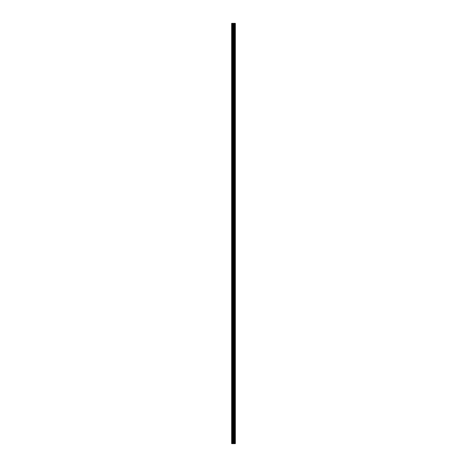 <?xml version="1.0" encoding="UTF-8"?>
<svg xmlns="http://www.w3.org/2000/svg" width="467" height="467" viewBox="0 0 467 467"><rect width="100%" height="100%" fill="white"/><g stroke="black" fill="none" stroke-linecap="round" stroke-linejoin="round"><path stroke-width="0.7" d="M233.167 443.65L235.339 443.65L235.339 23.35L231.661 23.35L231.661 443.65L233.167 443.65L233.167 23.35M234.533 23.35L234.51 443.65M234.901 23.35L234.901 443.65L234.901 23.35M235.315 443.65L235.315 23.35M235.275 443.65L235.275 23.35M234.16 443.65L234.16 23.35M234.095 443.65L234.095 23.35M231.848 443.65L231.848 23.35M234.924 443.65L234.924 23.35M234.843 443.65L234.843 23.35M234.586 443.65L234.586 23.35M233.944 443.65L233.944 23.35M233.833 443.65L233.833 23.35M233.278 443.65L233.278 23.35M232.613 443.65L232.613 23.35M232.502 443.65L232.502 23.35"/></g></svg>
